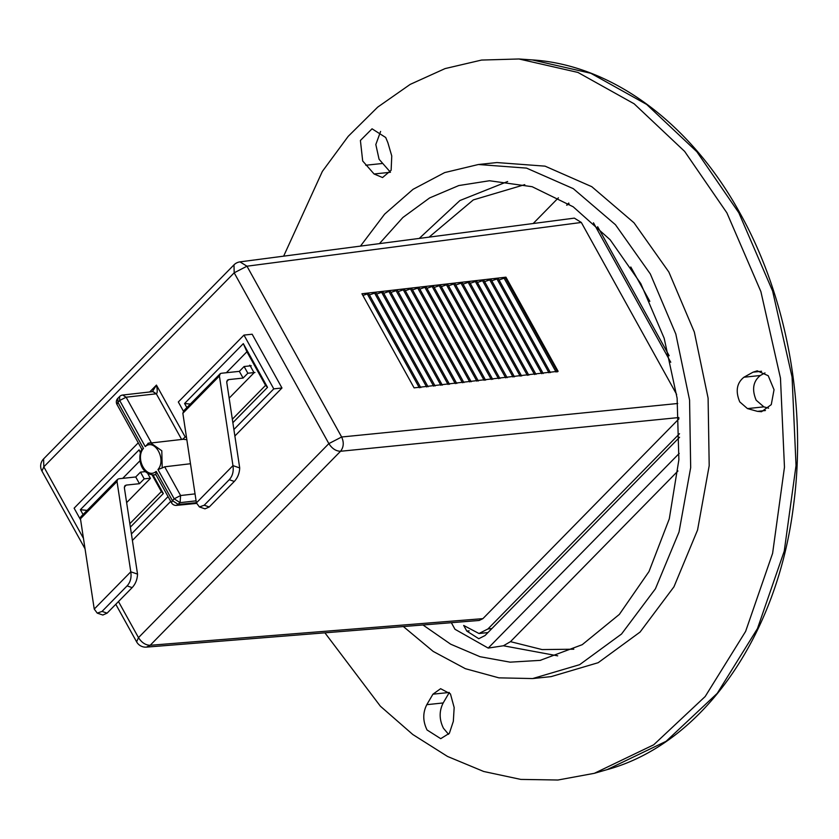<?xml version="1.0" encoding="UTF-8"?>
<svg xmlns="http://www.w3.org/2000/svg" width="839" height="839" viewBox="0 0 839 839"><rect width="100%" height="100%" fill="white"/><g stroke="black" fill="none" stroke-linecap="round" stroke-linejoin="round"><path stroke-width="1.26" d="M379.438 243.625L402.888 217.49L429.641 197.92L458.818 185.545L489.504 180.742L532.146 186.709L573.173 206.782L610.131 239.744L640.828 283.645L664.163 338.232L677.125 398.242L678.877 459.782L669.291 518.859L649.008 571.527L619.35 614.4L582.224 644.688L540.117 660.377L510.133 662.16L480.013 656.706L450.669 644.184L422.971 624.971M403.36 626.544L433.186 651.41L465.383 668.693L498.911 677.849L532.65 678.562L579.634 664.677L621.521 634.032L655.437 588.768L679.024 532.01L690.675 467.627L689.574 400.067L675.815 334.016L650.33 273.965L615.459 224.726L573.278 188.649L526.546 168.115L478.408 164.507L444.68 172.582L413.061 189.31L384.661 214.102L360.466 246.11M533.384 678.489L551.181 676.612L598.165 662.705L640.063 632.071L673.958 586.807L697.555 530.038L709.196 465.666L708.095 398.116L694.335 332.055L668.851 272.014L633.99 222.775L591.789 186.688L545.056 166.153L496.929 162.556L479.079 164.444M387.88 142.714L385.72 137.512L372.044 128.807L360.403 140.47L362.689 160.983L374.079 173.988L382.553 177.543L391.131 170.254L391.761 155.97L387.88 142.714M374.079 173.988L390.471 172.257L379.071 159.253L375.82 144.528L380.612 131.44M768.597 408.173L763.857 406.863L756.159 400.182C751.723 389.548 753.107 381.326 760.312 375.505L765 372.904M743.92 377.235C736.715 383.056 735.331 391.278 739.778 401.912L747.465 408.593L757.481 411.362L761.539 411.708L771.272 404.629L774.04 389.726L768.22 375.725L757.229 370.828L753.055 372.17L743.92 377.235L760.312 375.505M448.55 734.314L443.443 728.242C439.154 719.484 439.07 711.053 443.191 702.946L449.316 692.458L432.934 694.189L426.799 704.676C422.688 712.772 422.772 721.204 427.051 729.972L440.727 738.666L449.379 733.276L453.333 721.341L454.161 707.529L450.449 693.905L440.622 688.693L432.934 694.189M532.251 59.915C611.988 64.918 690.843 123.459 740.04 213.263C786.992 297.153 806.982 406.894 793.442 506.158C777.218 636.728 702.159 743.648 607.142 769.615L666.114 741.298L717.261 693.329L757.449 628.61L784.255 551.097L796.033 465.498L792.068 377.015L772.614 291.039L738.834 212.802L696.863 151.744L646.67 104.435L590.845 73.287L532.251 59.915L518.953 58.982L577.924 72.427L634.127 103.784L684.645 151.408L726.889 212.854L760.889 291.605L780.469 378.148L784.465 467.208L772.604 553.362L745.63 631.389L705.18 696.527L653.696 744.812L594.337 773.317L557.904 780.018L520.788 779.41L483.725 771.492L447.491 756.432L412.819 734.524L380.392 706.218L324.913 632.826M145.241 471.633L140.48 472.137L144.203 478.859L150.328 478.209M126.626 502.634L150.422 478.377L147.748 473.553M140.48 472.137L135.729 476.972L118.907 478.754L117.565 479.352L117.02 481.513L130.79 571.81L94.241 609.072L80.46 518.775A5.139 3.083 -135.5 0 1 81.005 516.614L117.523 479.394M144.203 478.859L139.452 483.694L135.729 476.972M137.533 574.107L130.79 571.81C131.639 577.568 130.412 582.266 127.088 585.895L132.143 587.625C135.509 583.996 137.302 579.497 137.533 574.107L124.382 487.858L124.917 485.687L126.259 485.089L139.452 483.694M152.132 474.947L161.34 491.581L129.846 523.683M122.714 478.345L140.082 460.653M87.109 510.395L80.376 509.703L83.051 514.527M130.37 527.133L163.322 493.552L161.34 491.581M163.322 493.552L153.023 474.979M140.585 452.536L139.096 449.851L140.48 452.955M139.096 449.851L80.376 509.703M97.261 613.131L102.84 615.029L107.098 613.141L102.043 611.421L97.261 613.131L94.241 609.072M138.257 442.824L74.126 508.182L80.638 519.939M131.408 533.961L168.062 496.604M127.088 585.895L102.043 611.421M132.143 587.625L107.098 613.141M249.089 365.982L249.865 365.196L254.06 372.757L229.152 398.147M251.239 365.762L244.107 366.517L247.841 373.24L254.962 372.485M170.716 501.386L132.394 540.442M232.34 419.227L265.554 385.374L246.918 351.761L226.352 372.726M244.107 366.517L239.356 371.352L221.727 373.219L220.363 373.544L219.409 376.019L232.959 465.624C233.798 471.382 232.56 476.07 229.246 479.709L204.202 505.235L199.42 506.945L204.999 508.843L209.257 506.966L234.301 481.439C237.668 477.821 239.461 473.311 239.702 467.931L226.761 382.364L227.306 380.203L228.648 379.595L243.09 378.074L247.841 373.24M239.356 371.352L243.09 378.074M182.483 439.384L185.23 437.035L186.447 437.088M220.363 373.544L183.395 411.12L178.329 401.975L243.971 335.086L252.161 334.226L281.967 387.996L234.878 435.997M232.864 422.678L267.526 387.345L265.554 385.374M190.306 404.083L184.58 403.496L186.856 407.597M246.918 351.761L243.31 343.644L184.58 403.496M267.526 387.345L243.31 343.644M153.065 391.614L156.327 393.795C157.48 393.113 157.522 390.219 156.442 385.091L152.383 391.677M281.967 387.996L273.776 388.866L233.892 429.516M243.971 335.086L273.776 388.866M199.42 506.945L196.399 502.886L182.85 413.281L183.804 410.806M196.399 502.886L232.959 465.624L239.702 467.931M190.484 463.736L164.685 466.799L180.595 495.524L180.081 502.655L176.473 505.382L196.546 503.41M186.845 439.688L183.217 439.279L147.989 443.338L150.433 442.74L161.801 450.774L162.2 467.963L164.685 466.799M479.184 620.472L146.426 647.121L150.181 645.285L340.55 451.267C343.717 447.177 344.084 442.415 341.641 436.993L246.97 266.204L239.985 261.883A10.278 10.278 0 0 0 233.976 264.862L43.607 458.891L43.817 466.841L83.449 538.334M414.099 387.87L558.113 371.289L505.938 277.174L361.934 293.755L414.099 387.87M118.477 601.542L138.487 637.63L328.857 443.611L234.186 272.811L246.97 266.204L581.322 222.461L676.643 394.414M678.971 418.808L482.897 618.647L150.181 645.285C145.598 645.191 141.697 642.632 138.487 637.63L136.621 641.856A10.278 10.278 0 0 0 146.437 647.121M142.074 449.704L143.459 448.414L117.911 402.332L116.978 404.45L141.833 449.274M155.781 474.434L171.481 502.76L172.415 500.642L156.18 471.371L155.802 474.475L153.831 474.926L155.928 474.706M156.18 471.371C146.647 479.887 134.775 458.461 143.459 448.414M162.2 467.963L157.963 469.557L174.197 498.827L172.415 500.642L178.298 504.47L196.378 502.697M148.461 443.191L145.241 446.589C154.775 438.073 166.646 459.51 157.963 469.557M152.845 391.624L122.683 395.033L126.102 397.204L151.335 442.73M581.322 222.461L574.358 218.13L239.975 261.873M679.527 433.7L487.931 628.967L478.985 633.508L463.684 625.443L466.82 631.096L478.775 638.71L485.047 635.532L679.559 437.276M593.456 222.796L670.76 362.259M568.769 203.038L566.65 205.188L569.146 204.129M669.165 355.715L597.651 226.708M630.792 266.991L649.837 301.348M533.195 223.51L558.407 197.815M679.223 453.406L488.204 648.086L455 629.281L451.351 622.706M479.184 620.461L482.897 618.647M557.536 371.876L505.361 277.761L505.938 277.174M471.182 381.745L419.018 287.63L412.526 289.906M369.391 294.94L375.882 292.664L428.058 386.779M376.648 294.038L382.909 291.857L435.084 385.971M383.696 293.283L390.156 291.028L442.321 385.143M390.932 292.433L397.35 290.2L449.515 384.314M398.137 291.615L404.566 289.371L456.741 383.475M405.31 290.714L411.729 288.469L463.904 382.584M419.825 289.088L426.16 286.886L478.324 380.99M426.946 288.301L433.417 286.047L485.582 380.161M434.193 287.441L440.548 285.229L492.713 379.333M441.324 286.634L447.764 284.39L499.929 378.504M448.54 285.805L454.958 283.561L507.134 377.676M455.755 285.008L462.289 282.722L514.464 376.837M463.065 284.127L469.462 281.894L521.627 376.008M470.239 283.299L476.636 281.065L528.801 375.18M477.412 282.47L483.82 280.236L535.985 374.351M484.606 281.652L491.025 279.408L543.19 373.523M550.405 372.621L498.24 278.517L491.78 280.771M505.361 277.761L499.048 279.964M362.878 295.464L368.604 293.503L420.769 387.618M488.204 648.086L503.421 645.768L510.479 641.657L677.954 470.973M503.924 277.929L556.089 372.044M417.57 287.798L469.746 381.913M429.086 237.133L473.322 199.902L524.774 184.643M573.803 649.197L542.099 649.575L510.479 641.657M367.157 293.671L419.332 387.786M374.446 292.832L426.611 386.947M283.645 256.157L322.354 171.418L348.195 136.348L377.676 107.14L410.187 84.393L445.058 68.599L481.565 60.062L518.953 58.982M496.803 278.674L548.968 372.789M381.472 292.024L433.637 386.139M541.753 373.691L489.577 279.576M534.548 374.519L482.383 280.404M388.719 291.196L440.884 385.3M527.364 375.348L475.199 281.233M395.903 290.367L448.078 384.482M520.19 376.176L468.026 282.061M403.129 289.528L455.294 383.643M513.017 377.005L460.852 282.89M410.292 288.637L462.457 382.752M505.686 377.844L453.521 283.729M498.492 378.672L446.317 284.557M424.723 287.043L476.888 381.158M431.98 286.214L484.145 380.329M439.101 285.386L491.276 379.501M419.259 238.412L459.919 200.531L507.647 181.507M443.191 702.946L426.799 704.676M126.259 485.089L124.34 487.04M80.46 518.775L117.02 481.513M226.729 381.556L228.648 379.595M149.678 391.981L156.442 385.091L185.23 437.035M233.987 264.872L234.186 272.811L43.817 466.841L41.95 471.067L85.043 548.811M181.654 439.489L156.327 393.795L126.102 397.204L119.694 400.507L145.241 446.589M678.898 417.539L340.55 451.267C335.967 451.162 332.066 448.613 328.857 443.611L341.641 436.993L677.723 403.496M182.85 413.281L219.409 376.019M229.246 479.709L234.301 481.439M196.095 500.841L180.081 502.655L174.197 498.827L180.595 495.524L195.047 493.888M152.834 391.635L156.264 393.806M204.202 505.235L209.257 506.966M117.806 398.357L117.911 402.332L119.694 400.507L119.599 396.543L117.806 398.357A5.139 5.139 0 0 0 116.978 404.45M469.158 630.844L466.82 631.096M491.895 628.547L487.931 628.967M557.694 655.836L503.421 645.768M365.773 165.241L382.164 163.511M765.43 410.523L757.481 411.362M747.465 408.593L763.857 406.863M753.055 372.17L761.592 371.268M607.142 769.615L594.337 773.317M115.792 604.29L136.621 641.856M43.607 458.891A10.278 10.278 0 0 0 41.95 471.067M141.948 449.054C137.334 456.993 139.977 474.224 153.831 474.926M171.481 502.76A5.139 5.139 0 0 0 176.473 505.382M122.683 395.033A5.139 5.139 0 0 0 119.589 396.543M487.952 632.564L478.985 633.508M540.882 660.23L540.117 660.377"/></g></svg>

